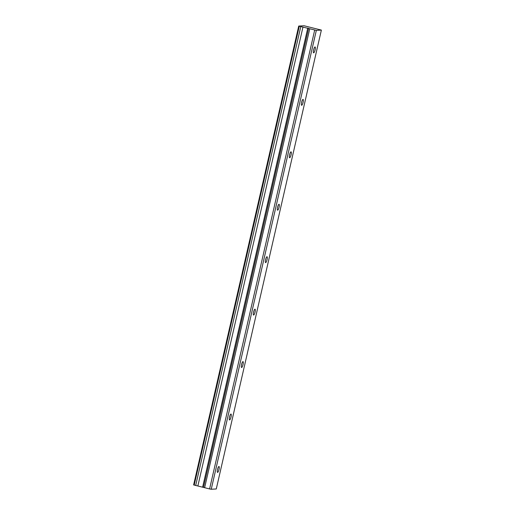 <?xml version="1.0" encoding="UTF-8"?>
<svg xmlns="http://www.w3.org/2000/svg" width="515" height="515" viewBox="0 0 515 515"><rect width="100%" height="100%" fill="white"/><g stroke="black" fill="none" stroke-linecap="round" stroke-linejoin="round"><path stroke-width="0.77" d="M315.109 49.858A3.032 0.727 103.9 0 0 315.083 46.955A3.032 0.727 103.9 0 0 313.59 49.942A3.032 0.727 103.9 0 0 313.622 52.845A3.032 0.727 103.9 0 0 315.109 49.858M219.023 469.397A3.032 0.727 103.9 0 0 218.991 466.493A3.032 0.727 103.9 0 0 217.504 469.48A3.032 0.727 103.9 0 0 217.536 472.384A3.032 0.727 103.9 0 0 219.023 469.397M231.035 416.95A3.032 0.727 103.9 0 0 231.003 414.054A3.032 0.727 103.9 0 0 229.516 417.041A3.032 0.727 103.9 0 0 229.542 419.944A3.032 0.727 103.9 0 0 231.035 416.95M243.041 364.511A3.032 0.727 103.9 0 0 243.016 361.607A3.032 0.727 103.9 0 0 241.529 364.601A3.032 0.727 103.9 0 0 241.554 367.498A3.032 0.727 103.9 0 0 243.041 364.511M255.054 312.071A3.032 0.727 103.9 0 0 255.028 309.167A3.032 0.727 103.9 0 0 253.541 312.154A3.032 0.727 103.9 0 0 253.567 315.058A3.032 0.727 103.9 0 0 255.054 312.071M267.066 259.624A3.032 0.727 103.9 0 0 267.04 256.728A3.032 0.727 103.9 0 0 265.547 259.715A3.032 0.727 103.9 0 0 265.579 262.611A3.032 0.727 103.9 0 0 267.066 259.624M279.079 207.184A3.032 0.727 103.9 0 0 279.046 204.281A3.032 0.727 103.9 0 0 277.559 207.268A3.032 0.727 103.9 0 0 277.591 210.172A3.032 0.727 103.9 0 0 279.079 207.184M291.091 154.738A3.032 0.727 103.9 0 0 291.059 151.841A3.032 0.727 103.9 0 0 289.572 154.828A3.032 0.727 103.9 0 0 289.597 157.732A3.032 0.727 103.9 0 0 291.091 154.738M303.097 102.298A3.032 0.727 103.9 0 0 303.071 99.395A3.032 0.727 103.9 0 0 301.584 102.388A3.032 0.727 103.9 0 0 301.61 105.285A3.032 0.727 103.9 0 0 303.097 102.298M316.339 30.379L298.719 26.059L304.043 25.75L321.373 30.089L216.281 488.96L211.24 489.25L316.339 30.379L321.373 30.089M211.24 489.25L209.592 488.947L314.691 30.076M209.592 488.947L193.627 484.93L298.719 26.059M194.187 485.13L299.279 26.259M300.779 26.632L195.687 485.497M302.968 27.07L197.876 485.941M307.764 28.061L202.672 486.933M309.734 28.846L204.635 487.718M203.554 487.171L308.652 28.299"/></g></svg>

